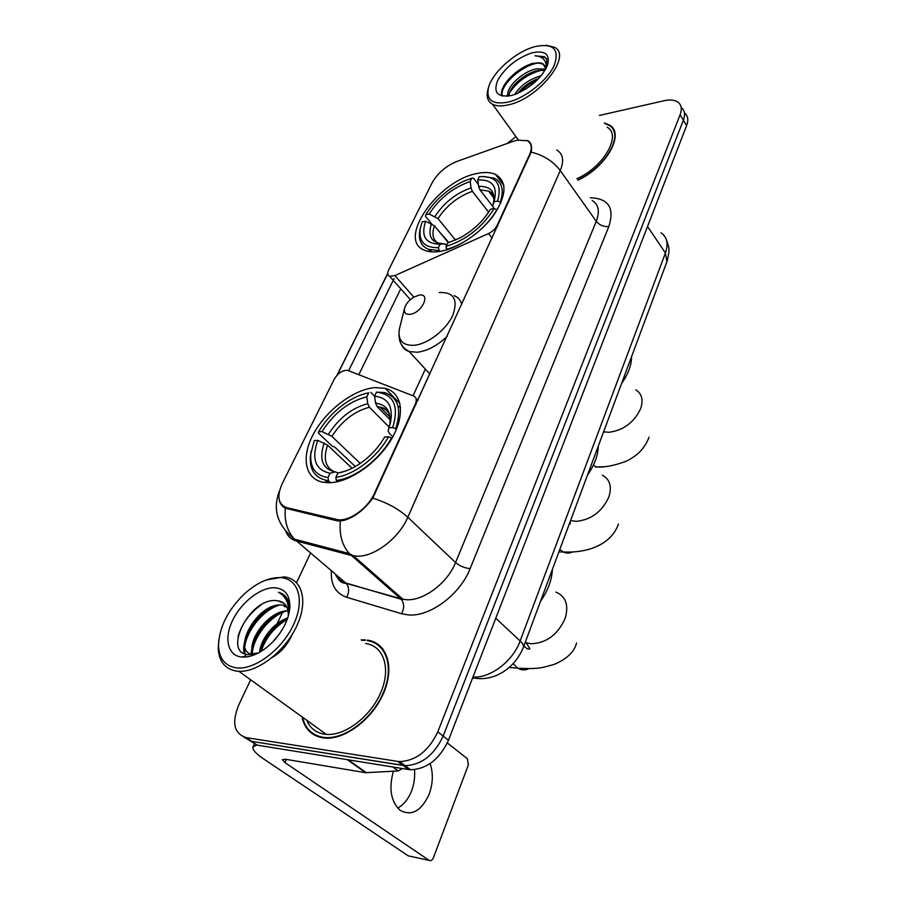 <?xml version="1.0" encoding="UTF-8"?>
<svg xmlns="http://www.w3.org/2000/svg" width="906" height="906" viewBox="0 0 906 906"><rect width="100%" height="100%" fill="white"/><g stroke="black" fill="none" stroke-linecap="round" stroke-linejoin="round"><path stroke-width="1.36" d="M497.677 226.092L497.134 225.401C495.356 228.912 492.479 231.63 488.504 233.567L394.88 275.594L389.671 276.296C387.519 275.345 387.179 273.25 388.651 270.022L431.935 183.148C437.541 173.205 445.899 165.945 457.032 161.393L513.419 141.268L517.179 140.181L527.269 140.713C531.663 143.205 532.411 147.871 529.512 154.7L530.01 155.402M374.925 387.598C354.087 389.308 327.134 409.455 314.122 432.785C300.928 456.08 304.337 478.9 323.238 482.275L329.388 482.728C349.603 482.49 378.13 462.434 391.834 438.527C405.729 414.62 402.128 392.502 385.265 388.346L374.925 387.598M477.462 173.42C437.938 180.011 395.605 240.996 425.254 250.509C429.331 252.027 434.291 252.321 440.146 251.37C457.926 248.527 481.267 232.751 494.019 214.756C506.726 194.937 507.235 181.483 495.525 174.416C490.724 172.265 484.71 171.936 477.462 173.42M374.484 493.238L415.31 404.099C416.964 400.044 416.443 397.36 413.725 396.047L347.587 370.361C342.525 370.078 338.085 373.023 334.246 379.206L282.298 483.476C276.579 496.375 278.108 504.438 286.862 507.688L337.315 519.614C348.912 521.879 367.847 508.504 374.484 493.238L375.163 493.872M381.777 582.184L384.269 582.886M497.134 225.401L529.512 154.7M365.446 639.908L361.177 639.851M302.264 718.198C305.141 729.33 311.992 735.876 322.83 737.835L325.016 738.073C345.48 739.851 373.238 718.401 383.918 692.343C394.857 666.306 386.602 642.728 367.406 640.134M307.757 722.161L307.961 722.943M313.646 733.939L315.016 735.378M612.932 129.275L613.713 129.762M377.089 644.325L378.98 645.004M527.496 140.464C531.109 142.31 532.332 146.194 531.165 152.095L372.774 498.153C364.201 509.84 354.473 517.292 343.589 520.52L336.964 520.791L285.356 508.187C282.015 506.431 279.965 503.657 279.229 499.852M243.907 737.054L257.338 745.174L408.595 769.534L403.113 765.468L405.152 765.695C421.573 764.902 434.246 755.038 443.159 736.08L683.384 120.181C685.457 114.507 684.743 110.294 681.221 107.542C684.743 110.294 685.457 114.507 683.384 120.181L443.159 736.08C434.246 755.038 421.573 764.902 405.152 765.695L251.777 741.402L403.113 765.468L397.587 761.38L399.625 761.595C416.08 760.768 428.798 750.848 437.791 731.833L680.1 114.779C682.195 109.094 681.493 104.892 677.971 102.163C674.698 99.909 670.066 99.434 664.087 100.736L599.432 115.436M337.27 374.993L387.745 273.623M348.617 370.735L394.099 278.64M577.937 180.181C606.307 167.259 625.151 133.692 609.591 125.153L604.404 122.978M515.967 136.659L507.088 143.533M310.565 553.045L296.556 582.694M282.932 611.505L274.575 629.194M250.226 680.7L238.72 705.038C231.574 722.807 234.065 733.667 246.16 737.609L397.587 761.38M381.788 647.631L380.078 646.691M614.404 131.415L613.713 130.838M408.595 769.534L410.622 769.76C427.02 769.013 439.637 759.183 448.47 740.293L686.635 125.549C688.696 119.875 687.971 115.662 684.449 112.899M508.3 102.072C525.378 97.995 547.337 80.521 554.212 65.447C559.817 49.184 553.396 42.91 534.959 46.602L532.66 47.293C513.725 53.205 491.709 73.477 488.368 88.052C486.137 100.317 492.785 104.994 508.3 102.072M488.04 89.264L487.824 90.068C486.182 96.851 487.756 101.585 492.558 104.269C496.477 106.251 501.845 106.421 508.662 104.802C538.753 98.607 572.649 55.56 554.495 47.259L546.159 45.3M576.895 178.709C603.589 167.066 621.901 135.209 607.167 127.191M614.664 132.276L614.019 131.664M577.79 179.977C605.921 167.236 624.687 133.907 609.24 125.447L604.71 123.454M514.642 94.518C520.542 85.368 529.387 79.116 541.142 75.776M517.756 93.318C522.887 86.704 529.897 81.744 538.776 78.448M508.493 96.07C504.098 89.615 521.765 71.314 536.862 68.799L545.695 69.162M509.172 95.957C507.926 88.256 524.427 72.865 538.039 70.532L545.004 70.351M545.831 68.913L543.079 63.907C540.746 62.616 537.485 62.503 533.317 63.59C537.53 62.729 540.95 63.08 543.589 64.654L545.152 66.036M531.935 52.888C516.794 58.154 505.412 67.27 497.768 80.26C492.943 92.639 497.519 97.701 511.482 95.47L515.503 94.213C531.482 87.248 542.218 77.361 547.711 64.575C550.055 53.998 544.789 50.113 531.935 52.888M547.201 65.991L546.545 58.788L544.336 56.704L534.993 55.764C542.898 56.444 546.646 60.555 546.25 68.097M534.993 55.764L544.755 57.338L546.669 59.037M502.502 96.093C498.606 87.35 519.863 66.104 537.371 63.126M507.949 96.138L508.221 95.458M509.523 92.922C516.964 81.619 527.745 74.009 541.833 70.09M519.897 92.344C524.574 87.406 530.35 83.307 537.235 80.034M502.241 96.036C497.451 88.562 515.265 68.267 533.272 63.171M507.009 96.24L507.938 93.918M513.317 86.104C518.175 80.6 524.37 76.025 531.935 72.389M518.515 92.355C523.102 87.27 528.911 82.99 535.933 79.524M448.368 242.717L434.45 225.821L425.605 221.268C420.746 236.228 425.571 243.873 440.09 244.201L438.402 247.7L439.546 251.472M431.562 223.725L425.435 216.285L425.797 214.677C434.846 200.203 447.462 189.071 463.623 181.279L471.777 178.222L470.191 181.517C453.091 187.497 439.41 198.335 429.161 214.043L437.972 218.584L455.548 240.09M488.64 212.185L472.4 191.336L471.041 187.882L470.191 181.517M493.226 194.937L492.57 193.748M621.641 383.363C628.22 374.121 631.527 365.254 631.539 356.76M448.844 242.582L438.764 231.064M431.131 250.09L431.301 251.811M446.432 249.309C464.653 244.948 487.326 227.157 496.805 209.648L494.132 208.55C482.23 227.383 466.205 240.011 446.035 246.421L446.828 249.796M420.452 227.666L419.908 229.909C418.074 239.614 420.928 246.081 428.481 249.309L438.798 250.577M471.777 178.222L473.521 178.165L478.323 184.394M425.605 221.268L422.23 221.891L420.395 227.916C418.266 241.223 424.268 247.825 438.402 247.7M446.035 246.421L447.711 242.899L460.01 237.916C473.181 230.577 483.34 221.019 490.463 209.229L494.132 208.55M429.161 214.043L425.797 214.677M440.09 244.201L444.268 243.805L446.624 244.914M497.598 201.053L493.94 201.744L494.291 200.679C497.734 186.228 492.218 179.331 477.734 179.977L479.319 176.67C496.262 175.787 502.354 183.918 497.598 201.053L500.271 202.151C504.2 190.215 502.162 182.208 494.178 178.154L482.739 176.455M500.271 202.151L500.837 202.899M493.781 208.607L492.773 205.594L493.94 201.744M477.734 179.977L478.583 186.364L479.942 189.841L492.694 206.341M330.645 482.672L328.459 480.667L327.995 477.553C315.639 475.593 309.909 467.79 310.781 454.133L314.269 440.543L317.734 440.373C311.29 459.036 315.401 470.01 330.044 473.26L335.129 471.89L338.391 472.955M352.049 468.277L327.598 445.163L317.734 440.373M355.299 466.533L334.903 447.179L332.309 446.273L318.414 433.113L318.595 431.777C325.152 420.735 333.804 411.381 344.54 403.714C352.751 397.983 360.803 394.348 368.697 392.796L366.783 396.805C348.878 401.403 333.974 413 322.06 431.584L331.879 436.364L360.214 463.43M389.161 427.134L369.399 407.236L367.768 403.691L366.783 396.805M540.52 601.278C547.915 590.667 551.867 580.044 552.377 569.421M325.548 480.203L326.466 482.672M336.319 480.474C355.254 478.277 380.101 459.183 391.449 437.972L388.481 436.749C377.564 456.952 353.94 475.118 335.854 477.349L336.319 480.474L337.621 481.675M311.177 451.097L310.384 456.194C309.467 469.602 314.79 477.655 326.387 480.373L328.459 480.667M370.803 392.355L374.574 396.205L376.488 392.173L384.337 392.525C398.176 397.077 401.958 409.161 395.684 428.776L396.352 429.444M335.854 477.349L337.915 473.034C347.61 471.369 357.406 466.341 367.304 457.938C374.461 451.675 380.248 444.676 384.676 436.941L388.481 436.749M330.044 473.26L327.995 477.553M322.06 431.584L318.595 431.777M345.061 471.233L337.915 473.034M400.52 407.281L398.04 406.42M395.684 428.776L392.728 427.553C399.195 405.956 393.793 394.167 376.488 392.173M392.728 427.553L388.934 427.768L390.565 422.253C393.317 406.352 387.983 397.666 374.574 396.194L375.56 403.113L377.202 406.681L390.203 419.863M392.774 436.839L389.24 433.306L388.153 430.939L388.934 427.768M409.999 314.337C421.754 313.238 431.358 292.921 419.206 295.107L413.782 297.157C408.799 300.328 405.707 304.133 404.506 308.584C403.906 312.695 405.741 314.62 409.999 314.337M587.564 474.914C594.483 465.106 598.051 455.525 598.266 446.16M414.472 769.681C415.163 776.997 414.144 784.177 411.449 791.221C408.164 799.296 403.566 804.902 397.666 808.061M393.408 771.21C388.651 788.413 390.848 801.425 400.01 810.247C411.539 816.51 421.233 811.198 429.104 794.302C433.011 783.486 433.351 773.248 430.112 763.588M256.896 744.868L252.899 747.065C252.412 749.794 256.013 753.758 263.68 758.968L408.232 855.853L429.104 860.36L284.926 762.58L282.332 759.67L285.469 759.262L365.594 772.693L347.349 759.67M429.104 860.36C430.814 861.176 432.264 860.258 433.453 857.62L468.334 764.958L467.462 758.809L447.349 742.954M402.445 768.548L398.244 770.938L365.594 772.693M236.5 667.869C254.756 670.168 282.23 649.421 293.623 624.528C305.299 599.647 298.187 578.073 279.875 577.575C268.278 577.496 256.307 583.056 243.963 594.268C227.395 610.633 218.912 627.949 218.516 646.193C219.275 658.911 225.266 666.137 236.5 667.869M218.799 639.749L218.221 648.447C219.014 661.765 225.288 669.341 237.032 671.187L238.924 671.335C258.074 672.343 285.39 650.938 296.862 625.763C308.572 600.61 302.015 578.538 284.031 576.884L266.228 579.987M307.417 721.923C310.928 728.809 316.59 732.886 324.416 734.166L326.307 734.381C345.288 736.08 371.052 716.204 381.007 692.014C391.199 667.847 383.555 645.887 365.65 643.509M383.034 649.126L381.415 648.05M302.887 718.651C305.888 729.228 312.604 735.446 323.057 737.303L325.197 737.541C345.446 739.319 372.921 718.096 383.498 692.297C394.337 666.522 386.171 643.181 367.156 640.61M272.899 641.81L280.033 633.079M259.614 652.309C260.43 639.591 273.714 622.354 287.712 617.96M253.533 655.185C245.367 642.139 268.663 609.965 288.04 610.859M254.008 654.506C229.569 653.792 256.942 601.21 282.604 605.129L286.239 605.944M292.276 634.336C287.7 644.642 281.12 652.275 272.547 657.246M284.45 606.59L286.828 607.02M288.255 616.25L288.278 615.887C288.527 606.839 284.96 601.799 277.576 600.757L283.997 603.328M274.982 587.756C261.041 586.986 241.619 601.878 232.797 620.01C223.759 638.118 227.553 655.695 241.698 657.043C252.502 657.541 263.51 651.81 274.711 639.863C283.816 629.262 288.867 618.504 289.852 607.598C290.135 595.344 285.186 588.719 274.982 587.756M277.055 600.723C250.226 596.375 221.959 652.932 248.006 654.63L258.674 652.83M289.852 607.598L289.297 610.497L289.127 604.664C287.915 597.869 284.359 593.758 278.448 592.32C285.798 596.114 289.184 603.362 288.629 614.053L288.278 615.887M348.572 760.553L349.852 760.961M365.231 640.395L361.732 640.304M278.448 592.32L284.065 595.027M243.68 657.133L242.785 656.624M238.029 636.646C241.845 623.781 249.626 613.124 261.358 604.687M246.092 657.009L245.549 655.57M245.118 653.928C241.256 638.764 259.592 611.04 279.388 605.106M252.253 655.638C251.472 640.055 268.47 616.488 286.432 610.938M261.075 651.448C265.741 637.665 274.439 627.009 287.179 619.466M289.58 609.047L289.58 610.225M244.371 657.122L242.967 656.556M245.492 657.065L244.926 655.808M244.246 653.554C240.407 639.693 255.911 614.087 274.269 606.057M251.358 655.921C249.977 641.799 264.507 619.455 281.211 611.98M259.75 652.229C264.314 637.28 273.623 625.876 287.689 618.028M415.933 404.755L415.31 404.099M336.183 519.398L337.949 520.973M492.139 238.176L488.504 233.567M417.904 400.441L416.024 398.459M413.838 297.111L394.88 275.594M590.304 197.791C608.549 198.357 614.732 207.938 608.843 226.534L470.146 568.583C464.631 568.073 459.761 566.057 455.571 562.547L596.273 221.324C599.987 211.506 598.628 204.575 592.207 200.509M470.146 568.583C460.259 594.393 429.965 616.986 408.38 614.925L401.63 613.747L346.681 597.28C335.673 593.385 330.565 584.54 331.381 570.746M340.396 521.052C339.082 534.517 342.072 545.367 349.354 553.6L400.758 598.821L406.16 599.704C423.43 601.154 447.519 583.113 455.571 562.547L407.825 517.269C399.025 538.277 374.065 557.19 356.681 556.193L351.256 555.446L296.341 540.939C291.358 539.557 287.904 536.533 285.979 531.867M372.774 498.153C387.009 502.604 398.685 508.979 407.825 517.269L560.259 170.566C553.34 161.404 543.645 155.243 531.165 152.095M285.356 508.187C284.201 520.95 287.225 531.278 294.45 539.161L345.718 582.954L401.222 599.262C404.291 603.271 404.427 608.096 401.63 613.747M556.748 150.011C563.113 153.805 564.291 160.656 560.259 170.566L596.273 221.324C599.546 225.198 603.736 226.942 608.843 226.534M358.81 374.699L400.758 288.821M437.791 731.833L448.47 740.293M680.1 114.779L686.635 125.549M246.16 737.609L251.777 741.402M335.265 574.064C337.383 578.538 340.871 581.493 345.718 582.954L346.183 583.385C349.263 587.258 349.422 591.89 346.681 597.28M425.333 369.093L413.045 395.775M472.966 677.088C490.474 678.3 513.023 661.108 520.146 640.961L665.423 252.967C668.571 243.782 667.11 237.055 661.04 232.785M647.53 226.511L665.423 252.967L666.918 261.732M472.479 678.345L474.835 678.107M472.728 677.688C490.859 682.161 513.747 671.006 523.408 647.269C523.849 645.548 522.762 643.441 520.146 640.961L495.775 618.22M666.431 239.92C670.157 249.943 668.605 248.935 668.934 252.706L667.11 261.188L523.26 647.654M635.819 389.84C641.833 393.68 643.464 399.886 640.723 408.459C634.302 422.264 623.758 430.214 609.104 432.287L603.589 431.845M604.291 466.692L596.408 467.009L594.461 465.922M434.45 225.821C431.709 233.907 432.83 239.66 437.847 243.091M472.4 191.336C458.108 196.409 446.635 205.492 437.972 218.584M431.437 223.669C427.406 236.681 431.686 243.386 444.268 243.805M471.041 187.882C456.058 193.182 444.031 202.706 434.971 216.432M492.966 205.016C496.046 192.242 491.256 186.024 478.583 186.364M493.566 195.866L488.56 191.075L479.942 189.841M555.99 592.094C565.956 596.51 568.991 605.333 565.084 618.572C557.643 634.812 546.25 643.215 530.893 643.781L525.186 642.479M528.594 668.764C524.914 670.451 521.324 670.27 517.824 668.198L513.158 663.736M327.598 445.163C323.057 458.561 325.311 467.428 334.359 471.766M369.399 407.236C354.439 411.199 341.924 420.916 331.879 436.364M324.167 443.023C318.776 459.285 322.434 468.912 335.129 471.89M367.768 403.691C352.083 407.813 338.98 417.994 328.459 434.223M389.082 413.748C387.145 410.395 384.189 408.21 380.214 407.179C388.515 408.606 391.63 414.846 389.569 425.899C391.754 412.207 387.077 404.608 375.56 403.113M389.988 417.111L380.214 407.179L377.202 406.681M602.354 475.163C609.908 479.319 612.082 486.579 608.877 496.93C602.037 511.743 591.131 519.885 576.159 521.358L570.565 520.565M572.399 551.981C569.387 553.475 566.352 553.475 563.306 551.981L559.829 549.421M399.908 326.93L399.387 328.991C397.677 340.339 402.683 345.775 414.382 345.288C427.994 343.952 446.296 329.727 452.751 315.379C458.357 299.558 453.838 291.936 439.206 292.513M401.573 344.608C402.932 348.04 405.48 350.362 409.206 351.585L417.44 352.241C427.53 350.894 437.473 345.571 447.27 336.251M461.732 304.654C460.78 300.237 458.243 297.247 454.144 295.662M284.926 762.58L286.341 759.398M348.232 759.817L366.33 772.727M398.244 770.938L392.887 767.008M410.35 299.648L389.671 276.296M337.315 519.614L338.946 521.075M503.861 185.458L495.525 174.416M399.92 403.521L385.265 388.346M387.734 273.34L336.941 375.344M336.885 576.839C339.07 581.154 342.174 583.339 346.183 583.385L403.034 599.342L353.544 555.922L349.354 553.6L294.45 539.161C277.259 525.333 272.298 509.195 279.569 490.746M399.625 761.595L410.622 769.76M429.761 373.906L417.711 400.237M543.589 64.654L543.079 63.907M518.334 139.943L492.558 104.269M488.368 88.052L487.824 90.068M544.336 56.716L544.755 57.338M649.058 437.156C646.567 443.77 642.716 449.387 637.53 454.008C632.49 457.938 628.209 460.531 624.698 461.8C613.498 465.775 604.064 467.507 596.408 467.009L595.412 467.032M430.531 251.743L428.481 249.309M420.395 227.916L419.908 229.909M493.272 203.941C494.88 201.528 493 192.072 492.105 193.148L488.56 191.075L493.951 198.108M576.578 643.045C574.178 652.093 566.612 659.24 553.883 664.506C542.49 667.292 541.629 669.375 517.824 668.198L509.319 667.428M328.957 482.739L326.387 480.373M310.781 454.133L310.384 456.194M389.773 425.265L390.565 422.253M525.446 641.788L529.897 648.639C528.719 649.862 526.737 648.923 523.94 645.831M618.492 523.985C614.596 534.778 606.59 542.581 594.449 547.417C585.31 551.018 574.936 552.535 563.306 551.981L558.911 551.89M429.954 374.11L409.206 351.585C402.74 347.655 397.508 343.08 399.387 328.991L404.506 308.584M570.067 521.924L570.372 523.679L569.228 524.166M253.159 746.487L254.609 743.328M365.865 772.727L347.644 759.715M326.307 734.381L238.924 671.335M326.013 738.13L325.197 737.541M284.994 606.658L283.148 605.197M218.516 646.193L218.221 648.447"/></g></svg>
